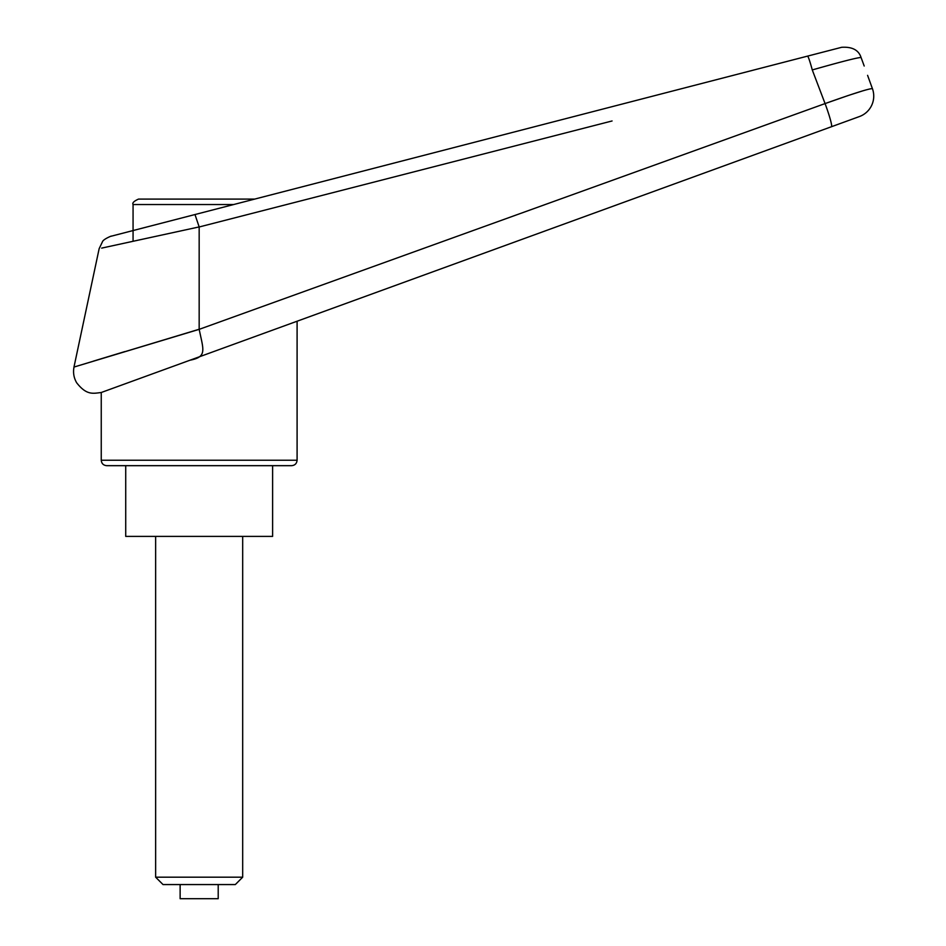 <?xml version="1.0" encoding="UTF-8"?>
<svg xmlns="http://www.w3.org/2000/svg" width="946" height="946" viewBox="0 0 946 946"><rect width="100%" height="100%" fill="white"/><g stroke="black" fill="none" stroke-linecap="round" stroke-linejoin="round"><path stroke-width="1.42" d="M227.253 346.638L859.429 116.547A21.758 21.758 0 0 0 872.425 88.664C869.587 88.38 853.8 93.358 825.066 103.587L199.18 329.35L73.977 367.06L199.168 329.255L199.168 226.981L612.074 120.97M74.001 367.06C72.937 372.629 73.823 377.868 76.661 382.775C86.642 395.487 92.897 393.477 101.246 392.507L101.246 460.229L297.091 460.229L297.091 321.226L859.429 116.547A21.758 21.758 0 0 0 872.425 88.664L867.588 75.349M195.077 214.517L111.037 236.252C113.012 235.27 103.327 239.031 102.487 241.715L99.153 248.668L73.977 367.06M93.252 361.183L124.777 351.605M227.241 346.638L189.98 360.213C207.34 356.855 203.437 350.103 199.18 329.35M101.246 392.507L189.98 360.213M101.246 460.229C101.565 463.528 103.386 465.349 106.685 465.669L291.652 465.669C294.951 465.349 296.772 463.528 297.091 460.229M224.604 199.098L254.687 199.098L265.27 196.366M186.445 199.098L254.687 199.098L807.553 56.121A16.319 1.123 75.5 0 1 812.271 69.933C841.514 61.632 857.786 57.481 861.073 57.493C858.649 50.043 852.18 46.638 841.656 47.3L133.067 230.552L194.982 214.541L199.157 226.922L101.671 248.112L199.157 226.922M812.271 69.933A27518.052 15646.296 73.2 0 1 825.066 103.587L847.77 95.664M849.307 95.156L862.977 90.781M807.553 56.121L841.656 47.3M871.455 86.003L872.425 88.664M861.073 57.493A5139.866 5139.866 69.9 0 1 864.195 66.019M125.723 465.669L125.723 536.394L272.614 536.394L272.614 465.669M233.65 204.537L133.067 204.537L133.067 241.242M199.168 199.098L138.506 199.098C133.906 201.167 132.097 202.976 133.067 204.537M163.008 884.557L155.641 877.19L242.684 877.19L235.329 884.557L163.008 884.557M155.641 877.19L155.641 536.394M242.684 536.394L242.684 877.19M180.13 884.557L180.13 898.7L218.207 898.7L218.207 884.557M831.451 126.729A21.758 1.927 -110 0 0 825.066 103.587"/></g></svg>
